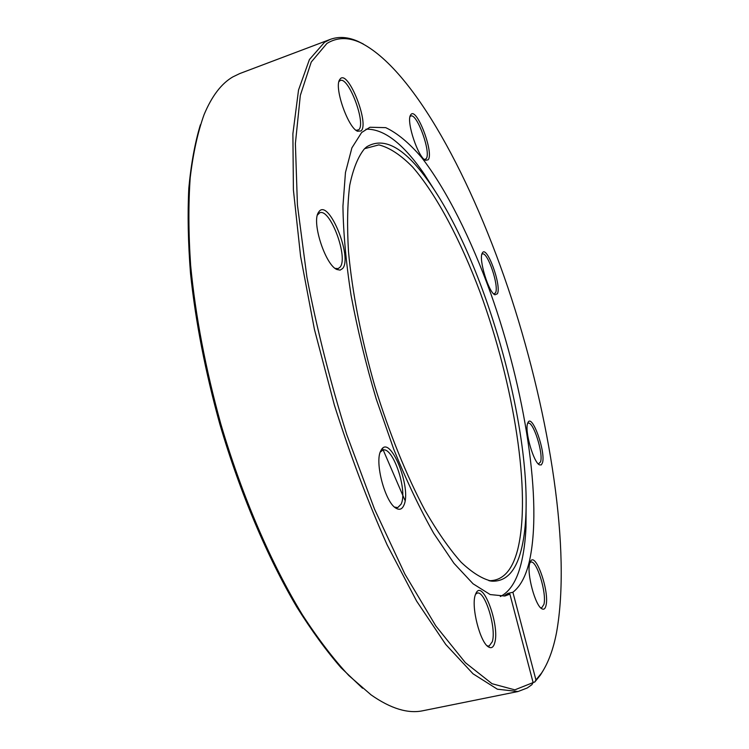 <?xml version="1.0" encoding="UTF-8"?>
<svg xmlns="http://www.w3.org/2000/svg" width="749" height="749" viewBox="0 0 749 749"><rect width="100%" height="100%" fill="white"/><g stroke="black" fill="none" stroke-linecap="round" stroke-linejoin="round"><path stroke-width="1.12" d="M428.11 159.818L425.61 160.295C418.317 158.076 406.07 121.544 410.518 115.121L410.986 114.447C416.884 107.051 434.317 153.536 428.11 159.818M424.346 159.471L426.078 158.816C431.574 153.433 417.09 112.79 410.761 116.039L410.012 116.572M361.009 130.925L357.61 131.253C348.351 128.257 334.194 88.391 339.475 79.928L340.561 78.495C348.94 70.874 369.641 124.4 361.009 130.925M356.084 130.307L358.677 129.783C366.467 124.053 348.678 76.295 340.215 80.527L338.885 81.65M342.583 268.563L340.093 270.136L336.9 269.509C325.6 265.137 311.724 223.127 318.231 212.782L319.28 211.237C329.27 199.309 352.751 257.693 342.583 268.563M335.112 268.357L338.099 268.619L339.952 267.271C348.772 258.124 330.29 207.988 319.729 212.791L317.211 215.244M403.739 505.528C402.035 509.217 399.563 510.172 396.324 508.384C385.239 503.169 374.144 461.403 380.932 450.57L381.194 450.093C390.06 433.343 412.315 488.685 403.739 505.528M394.573 507.092L397.738 507.588L401.071 504.208C407.99 490.988 392.907 446.067 382.814 450.093L380.295 452.059M494.724 642.876C493.497 647.267 491.456 648.634 488.601 646.996C480.165 642.801 470.943 606.737 475.269 595.015L476.373 592.525C483.358 580.091 499.976 625.995 494.724 642.876M487.131 645.816L489.097 646.106L492.318 641.687C496.624 628.074 484.846 590.193 477.197 593.114L475.549 594.2M546.03 605.407C545.263 608.759 543.886 609.892 541.883 608.797C535.273 605.847 526.584 573.547 529.683 563.491L530.592 561.216C535.778 551.835 549.607 591.616 546.03 605.407M540.647 607.804L541.677 607.879L543.933 604.368C546.929 593.021 536.612 559.728 530.826 562.115L529.936 562.63M542.482 462.807L541.312 464.895L539.514 464.876C533.597 462.667 524.562 431.181 527.605 423.4L528.12 422.23C532.445 413.991 545.909 452.218 542.482 462.807M538.391 464.015L540.572 461.871C543.493 453.089 533.157 420.882 528.139 423.204L527.568 423.513M497.411 293.758L494.958 294.806C488.694 292.784 478.358 258.892 482.262 253.143L482.347 252.993C486.653 244.305 501.821 285.584 497.411 293.758M493.825 294.011L495.529 292.831C499.293 286.118 487.571 251.383 482.384 253.977L481.85 254.295M521.117 550.309C523.645 540.553 525.208 529.178 525.826 516.164C530.507 421.565 484.416 261.382 430.16 183.748C405.761 148.471 384.649 136.14 366.823 146.748L364.295 149.004C357.938 156.925 353.088 169.021 349.727 185.284C347.386 203.887 346.974 226.011 348.5 251.673C352.217 292.213 361.28 338.876 374.743 385.875C389.021 432.548 406.567 475.802 425.058 510.472C437.425 531.837 449.447 549.092 461.122 562.227C472.366 572.845 482.609 579.155 491.84 581.158C505.912 581.786 515.677 571.496 521.117 550.309M500.341 596.532C509.835 591.729 516.716 580.915 520.986 564.109C523.673 553.539 525.339 541.284 525.985 527.333L526.135 501.418M438.259 196.069L424.365 174.199C403.196 143.508 383.694 128.51 365.858 129.212M488.947 580.7C502.635 580.878 512.185 570.654 517.587 550.009C531.715 493.881 513.88 384.209 480.184 292.503C460.616 240.354 436.686 194.834 412.727 167.139C400.818 154.977 389.527 147.562 378.854 144.885L364.623 148.677M330.337 39.36L239.746 73.571L232.799 76.922C221.367 83.57 211.789 96.153 204.065 114.681C197.783 132.133 193.167 153.133 190.209 177.691C188.336 204.149 188.476 233.426 190.649 265.502C195.489 315.938 205.554 368.751 220.815 423.962C242.114 496.315 271.335 563.95 302.437 614.845C318.063 638.86 333.539 659.101 348.865 675.579L371.027 694.838C390.753 708.666 408.111 713.947 423.101 710.698L518.018 691.524L497.373 689.202L473.04 673.81L445.739 644.44L416.613 601.101L387.158 544.916C367.862 501.793 350.26 455.158 334.354 405.022L314.44 329.438L300.592 256.327L293.402 189.984L292.887 133.818L298.533 90.011L309.431 59.527L324.523 42.3L330.337 39.36C338.894 36.289 348.126 36.963 358.041 41.392L363.331 44.013M512.887 592.262C520.237 586.551 525.667 576.533 529.178 562.199C543.062 502.513 524.909 389.873 490.801 293.589C470.971 238.753 446.61 189.778 421.678 157.543C409.226 143.012 397.242 133.041 385.707 127.639L369.94 127.255L361.627 132.517L351.89 147.881L345.458 172.551L342.939 206.134C343.295 232.63 346.001 262.309 351.038 295.172C357.413 329.223 365.793 363.771 376.176 398.824L393.712 449.147C406.576 480.858 419.917 508.927 433.727 533.344L453.978 563.323L473.068 583.799L490.211 594.575L504.835 596.017L509.891 594.154L504.901 595.277L507.934 593.386L512.887 592.262L535.947 679.97L541.555 673.07C548.305 662.884 553.305 649.336 556.563 632.418C571.178 550.758 550.131 417.736 511.576 298.645C472.862 180.219 413.467 68.552 360.082 42.478C347.901 36.991 336.844 37.328 326.901 43.461L311.238 62.055L300.321 95.423L295.387 143.536L297.428 205.057L306.912 277.102C316.902 329.092 330.169 381.559 346.721 434.504L374.472 509.048L404.881 574.071L435.824 625.958L465.382 662.678L492.056 683.725L514.816 689.848L533.119 682.582L531.902 684.68L527.268 687.966L518.018 691.524M382.524 448.436L405.069 500.575M543.484 670.046L540.404 675.074L534.739 682.058L533.073 682.395M509.891 594.154L533.119 682.582M534.739 682.058L535.947 679.97M362.535 688.228L341.141 667.855C326.452 650.984 311.696 630.752 296.876 607.139C267.459 557.378 240.045 492.889 219.86 424.243C205.357 371.916 195.564 321.621 190.499 273.338C188.083 242.479 187.522 214.074 188.814 188.121C191.107 163.844 194.965 142.741 200.386 124.793M508.234 594.528L507.934 593.386M425.058 159.996L425.61 160.295M410.265 115.711L410.518 115.121M356.758 130.785L357.61 131.253M339.11 80.845L339.475 79.928M335.627 268.741L336.9 269.509M317.66 214.158L318.231 212.782M395.041 507.485L396.324 508.384M487.721 646.35L488.601 646.996M541.312 608.403L541.883 608.797M430.16 183.748L424.365 174.199M525.826 516.164L525.985 527.333M489.734 580.859L491.84 581.158M360.082 42.478L358.041 41.392M541.555 673.07L540.404 675.074M365.203 148.124L366.823 146.748M530.264 561.816L530.592 561.216M475.858 593.47L476.373 592.525M380.511 451.488L381.194 450.093"/></g></svg>
